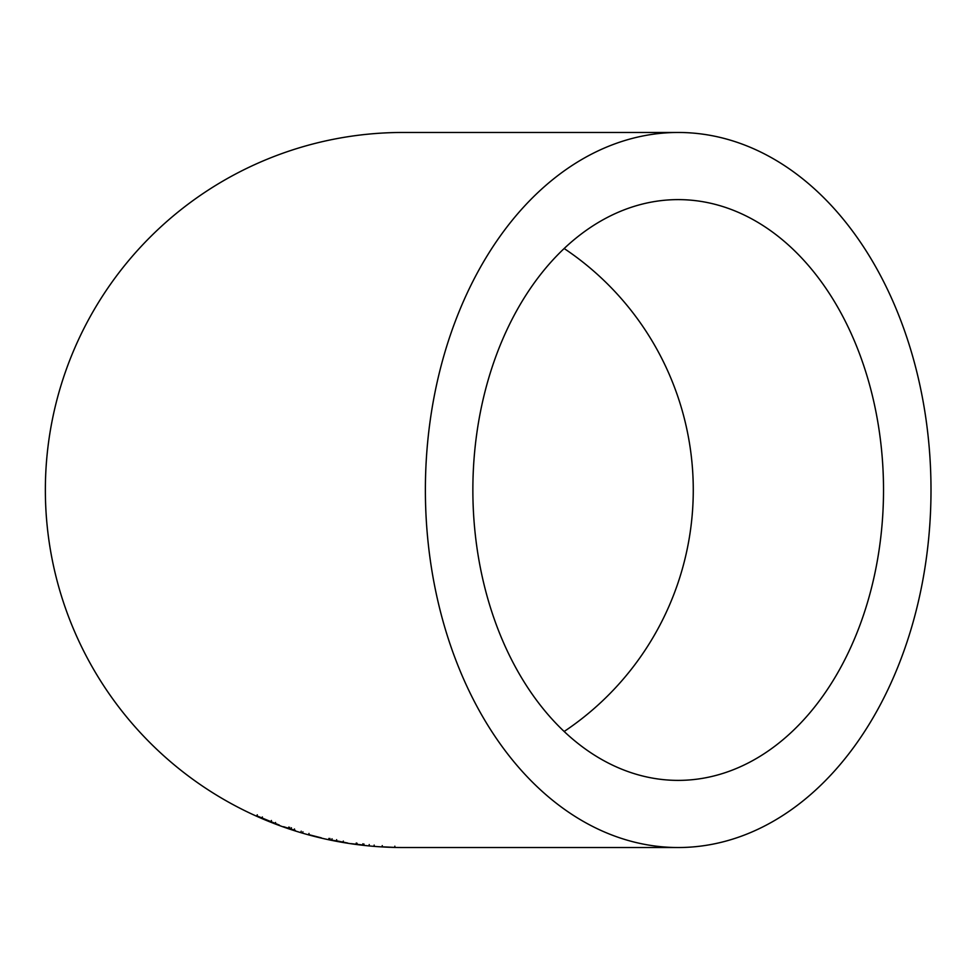 <?xml version="1.0" encoding="UTF-8"?>
<svg xmlns="http://www.w3.org/2000/svg" width="980" height="980" viewBox="0 0 980 980"><rect width="100%" height="100%" fill="white"/><g stroke="black" fill="none" stroke-linecap="round" stroke-linejoin="round"><path stroke-width="1.47" d="M678.197 847.529A357.529 252.803 90 0 0 931 490A357.529 252.803 90 0 0 678.197 132.472A357.529 252.803 90 0 0 425.381 490A357.529 252.803 90 0 0 678.197 847.529L402.878 847.529A357.529 357.529 0 0 1 45.362 490A357.529 357.529 0 0 1 402.878 132.472L678.197 132.472M382.249 845.617L382.176 846.818L394.83 847.418L382.176 846.806M394.83 847.418L394.854 846.193M362.821 844.981L351.146 843.67L362.821 844.981M374.066 846.304L374.164 845.091M336.446 840.816L347.569 842.996L336.446 840.816M308.688 834.617L321.366 837.863L308.688 834.617L309.006 833.453M295.299 830.428L283.624 826.716L295.299 830.428M279.374 825.111L256.809 815.838L279.374 825.111M472.862 490A290.386 205.335 90 0 0 678.197 780.386A290.386 205.335 90 0 0 883.519 490A290.386 205.335 90 0 0 678.197 199.614A290.386 205.335 90 0 0 472.862 490M564.162 731.484A290.386 290.386 0 0 0 564.162 248.516M257.275 814.809L256.785 815.911M271.374 820.799L270.921 821.926M271.362 820.922L270.909 822.048M275.564 822.453L275.135 823.58M270.982 821.608L261.905 818.092L270.933 821.853L271.436 820.493M262.383 816.977L261.905 818.092M271.374 820.726L270.933 821.853M289.7 827.353L289.308 828.492M291.428 827.757L291.048 828.909M288.745 827.108L288.353 828.259M294.478 828.97L294.098 830.109M301.203 831.187L300.86 832.339M294.392 829.215L294.012 830.366M302.93 831.8L302.587 832.951M328.937 838.402L328.68 839.578M336.63 839.983L336.41 841.171L343.098 842.249L329.746 839.676L336.41 841.146M332.024 838.782L331.779 839.958M336.618 839.676L336.385 840.865M356.255 843.008L356.095 844.197M362.87 843.805L362.723 845.005M369.24 844.539L369.117 845.74M357.063 843.253L356.904 844.454M364.021 844.062L363.886 845.262M330.003 838.488L329.746 839.676M343.306 841.061L343.098 842.249"/></g></svg>

